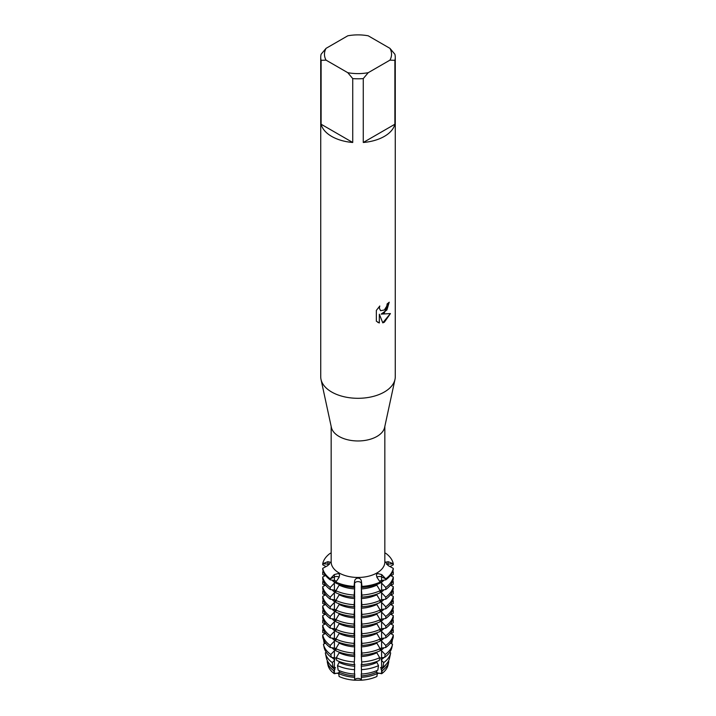 <?xml version="1.0" encoding="UTF-8"?>
<svg xmlns="http://www.w3.org/2000/svg" width="716" height="716" viewBox="0 0 716 716"><rect width="100%" height="100%" fill="white"/><g stroke="black" fill="none" stroke-linecap="round" stroke-linejoin="round"><path stroke-width="1.07" d="M326.013 566.571L322.728 564.79L322.728 563.76L328.009 564.101A3.401 1.96 180 0 1 329.414 564.378A3.401 1.96 0 0 0 328.009 564.101L322.728 563.76A35.496 20.495 180 0 1 330.246 553.28L331.168 553.146M330.246 553.28A35.496 20.495 180 0 0 322.728 563.76L327.794 561.702L330.55 562.257L327.794 565.604L322.728 568.352L322.728 569.381A35.496 20.495 0 0 0 330.246 579.862L330.246 578.832A35.496 20.495 180 0 1 322.728 568.352A35.496 20.495 180 0 0 330.246 578.832L334.247 574.599L338.587 573.462L339.617 574.948L339.026 577.365L335.867 582.081L335.867 583.11A35.496 20.495 0 0 0 354.026 587.451L354.026 586.422A35.496 20.495 180 0 1 335.867 582.081A35.496 20.495 180 0 0 354.026 586.422L354.617 581.088C354.939 579.307 356.058 578.313 358 578.107C359.933 578.313 361.061 579.307 361.383 581.088L361.974 586.422L361.383 583.37A3.401 1.96 0 0 0 358 581.625A3.401 1.96 0 0 0 354.617 583.37L354.026 586.422L354.617 583.37A3.401 1.96 180 0 1 358 581.625A3.401 1.96 180 0 1 361.383 583.37L361.974 586.422L361.974 587.451L361.383 586.905L361.383 581.088M361.974 587.451A35.496 20.495 0 0 0 380.133 583.11L380.133 582.081L376.974 577.365L376.383 574.948L377.413 573.462L381.753 574.608L385.754 578.832L385.754 579.862A35.496 20.495 0 0 0 393.272 569.381L393.272 568.352L388.206 565.604L385.476 561.997M377.072 577.06A3.401 1.96 0 0 0 376.867 577.194A3.401 1.96 180 0 1 381.592 576.917A3.401 1.96 0 0 0 377.072 577.06M338.928 577.06A3.401 1.96 0 0 0 334.408 576.917L330.246 578.832L334.408 576.917A3.401 1.96 180 0 1 339.133 577.194A3.401 1.96 0 0 0 338.928 577.06M389.943 48.348L394.892 54.246A37.268 21.516 180 0 1 395.268 57.289L395.268 376.786A37.268 21.516 180 0 1 394.981 379.453L384.626 427.389A26.832 15.492 180 0 1 376.974 436.429A26.832 15.492 180 0 1 349.292 440.125A26.832 15.492 180 0 1 331.374 427.389L321.019 379.453A37.268 21.516 180 0 1 320.732 376.786L320.732 57.289A37.268 21.516 180 0 1 321.108 54.246L326.057 48.348L347.788 35.8A33.545 19.368 180 0 1 368.212 35.8L389.943 48.348A33.545 19.368 180 0 1 389.943 60.144L394.892 60.332L394.892 124.226A37.268 21.516 180 0 1 384.349 136.398A37.268 21.516 180 0 1 363.272 142.484L363.272 78.59A37.268 21.516 180 0 1 352.728 78.59L352.728 142.484A37.268 21.516 180 0 1 321.108 124.226L321.108 60.332A37.268 21.516 180 0 1 320.732 57.289M384.832 426.432L384.832 561.971A26.832 15.492 180 0 1 376.974 572.925A26.832 15.492 180 0 1 347.734 576.282A26.832 15.492 180 0 1 331.168 561.971L331.168 426.432M394.981 379.453A37.268 21.516 180 0 1 384.349 392.001A37.268 21.516 180 0 1 345.9 397.138A37.268 21.516 180 0 1 321.019 379.453M384.349 312.883L381.154 314.109L390.435 313.572L384.349 322.209L382.783 322.871L379.346 314.217L379.346 322.97L376.348 321.215L376.348 310.404L379.802 305.992L379.328 308.149L380.617 310.699L384.349 309.983L386.792 306.126L387.15 303.879A37.268 21.516 0 0 0 389.236 302.206L384.349 312.883M338.695 673.702A3.401 1.96 0 0 0 334.408 673.684L334.309 673.72A30.296 17.488 180 0 1 327.892 664.779A30.296 17.488 180 0 0 327.937 664.994L327.239 661.772A31.003 17.9 180 0 1 327.194 661.548L327.651 661.298M327.937 664.994A30.296 17.488 180 0 0 334.309 673.72L339.178 672.789L334.309 673.72L333.763 670.704L334.864 669.585L334.864 667.518M376.509 670.74L377.332 673.541L376.893 676.495A30.296 17.488 180 0 1 361.392 680.2L354.608 680.2L361.383 680.128A3.401 1.96 0 0 0 358 678.392A3.401 1.96 0 0 0 354.617 680.128L354.608 680.2A30.296 17.488 180 0 1 339.107 676.495L338.668 673.541L339.491 670.74M381.136 667.518L381.136 669.585L382.237 670.704L381.691 673.72A30.296 17.488 180 0 0 388.063 664.994A30.296 17.488 180 0 0 388.108 664.779A30.296 17.488 180 0 1 381.691 673.72L376.822 672.789L381.592 673.684A3.401 1.96 0 0 0 377.305 673.702M380.133 582.081A35.496 20.495 180 0 1 361.974 586.422A35.496 20.495 180 0 0 380.133 582.081M389.182 302.259L386.909 309.965L381.154 314.109M380.563 310.663L379.274 308.113L379.686 306.108M377.735 322.316L379.292 322.943L379.346 314.217M382.765 322.827L390.372 313.59M385.754 578.832L381.592 576.917L385.754 578.832A35.496 20.495 180 0 0 393.272 568.352A35.496 20.495 180 0 1 385.754 578.832M385.45 562.257L388.206 561.702L393.272 563.76A35.496 20.495 180 0 0 385.754 553.28L384.832 553.146M387.991 565.479L387.991 564.101A3.401 1.96 0 0 0 386.586 564.378A3.401 1.96 180 0 1 387.991 564.101L393.272 563.76L387.991 564.101A19.708 16.092 0 0 1 388.206 561.702M321.108 60.332L326.057 60.144A33.545 19.368 180 0 1 326.057 48.348M326.057 60.144L347.788 72.692L352.728 78.59M363.272 78.59L368.212 72.692A33.545 19.368 180 0 1 347.788 72.692M368.212 72.692L389.943 60.144M395.268 57.289A37.268 21.516 180 0 1 394.892 60.332M352.728 142.484L321.108 124.226M394.892 124.226L363.272 142.484M334.408 660.358L334.408 667.437L333.128 667.249L332.287 662.613L334.864 659.919L334.864 657.852M334.408 650.692L334.408 657.771L331.32 657.333L330.81 654.514L334.864 650.253L334.864 648.186M334.408 641.026L334.408 648.105L330.246 647.515L330.246 645.447L334.864 640.587L334.864 638.52M334.408 631.36L334.408 638.439L330.246 637.849L330.246 635.781L334.864 630.921L334.864 628.863M334.408 621.694L334.408 628.782L330.246 628.183L330.246 626.124L334.864 621.264L334.864 619.197M334.408 612.037L334.408 619.116L330.246 618.526L330.246 616.458L334.864 611.598L334.864 609.531M334.408 602.371L334.408 609.45L330.246 608.86L330.246 606.792L334.864 601.932L334.864 599.865M334.408 592.705L334.408 599.784L330.246 599.194L330.246 597.126L334.864 592.266L334.864 590.199M334.408 583.039L334.408 590.118L330.246 589.528L330.246 587.46L334.864 582.6L334.864 580.542M334.247 574.608A19.708 11.375 120 0 1 334.408 576.917L334.408 580.461L330.246 579.862M335.518 667.679L333.513 667.41M335.518 658.013L333.513 657.744M335.518 648.347L333.513 648.087M335.518 638.69L333.513 638.421M335.518 629.024L333.513 628.755M335.518 619.358L333.513 619.089M335.518 609.692L333.513 609.423M335.518 600.026L333.513 599.766M335.518 590.369L333.513 590.1M335.518 580.703L333.513 580.434M339.491 584.578L335.867 590.709L335.867 592.776A35.496 20.495 0 0 0 354.026 597.117L354.724 586.852M339.491 594.235L335.867 600.375L335.867 602.442A35.496 20.495 0 0 0 354.026 606.783L354.724 596.518M339.491 603.901L335.867 610.041L335.867 612.099A35.496 20.495 0 0 0 354.026 616.44L354.724 606.183M339.491 613.567L335.867 619.698L335.867 621.765A35.496 20.495 0 0 0 354.026 626.106L354.724 615.85M339.491 623.233L335.867 629.364L335.867 631.431A35.496 20.495 0 0 0 354.026 635.772L354.724 625.507M339.491 632.899L335.867 639.03L335.867 641.097A35.496 20.495 0 0 0 354.026 645.438L354.724 635.173M339.491 642.556L335.867 648.696L335.867 650.755A35.496 20.495 0 0 0 354.026 655.104L354.724 644.839M339.491 652.222L336.314 657.691L336.726 660.447A34.117 19.699 0 0 0 354.178 664.627L354.724 654.505M339.491 661.602L337.496 665.62L338.167 670.158A31.808 18.365 0 0 0 354.438 674.051L354.724 664.171M361.276 664.171L361.562 674.051A31.808 18.365 0 0 0 377.833 670.158L378.504 665.62L376.509 661.602M361.276 654.505L361.822 664.627A34.117 19.699 0 0 0 379.274 660.447L379.686 657.691L376.509 652.222M361.276 644.839L361.974 655.104A35.496 20.495 0 0 0 380.133 650.755L380.133 648.696L376.509 642.556M361.276 635.173L361.974 645.438A35.496 20.495 0 0 0 380.133 641.097L380.133 639.03L376.509 632.899M361.276 625.507L361.974 635.772A35.496 20.495 0 0 0 380.133 631.431L380.133 629.364L376.509 623.233M361.276 615.85L361.974 626.106A35.496 20.495 0 0 0 380.133 621.765L380.133 619.698L376.509 613.567M361.276 606.183L361.974 616.44A35.496 20.495 0 0 0 380.133 612.099L380.133 610.041L376.509 603.901M361.276 596.518L361.974 606.783A35.496 20.495 0 0 0 380.133 602.442L380.133 600.375L376.509 594.235M361.276 586.852L361.974 597.117A35.496 20.495 0 0 0 380.133 592.776L380.133 590.709L376.509 584.578M382.487 580.434L380.482 580.703M381.136 580.542L381.136 582.6L385.754 587.46L385.754 589.528L381.592 590.118L381.592 583.039M382.487 590.1L380.482 590.369M381.136 590.199L381.136 592.266L385.754 597.126L385.754 599.194L381.592 599.784L381.592 592.705M382.487 599.766L380.482 600.026M381.136 599.865L381.136 601.932L385.754 606.792L385.754 608.86L381.592 609.45L381.592 602.371M382.487 609.423L380.482 609.692M381.136 609.531L381.136 611.598L385.754 616.458L385.754 618.526L381.592 619.116L381.592 612.037M382.487 619.089L380.482 619.358M381.136 619.197L381.136 621.264L385.754 626.124L385.754 628.183L381.592 628.782L381.592 621.694M382.487 628.755L380.482 629.024M381.136 628.863L381.136 630.921L385.754 635.781L385.754 637.849L381.592 638.439L381.592 631.36M382.487 638.421L380.482 638.69M381.136 638.52L381.136 640.587L385.754 645.447L385.754 647.515L381.592 648.105L381.592 641.026M382.487 648.087L380.482 648.347M381.136 648.186L381.136 650.253L385.19 654.514L384.68 657.333L381.592 657.771L381.592 650.692M382.487 657.744L380.482 658.013M381.136 657.852L381.136 659.919L383.713 662.613L382.872 667.249L381.592 667.437L381.592 660.358M382.487 667.41L380.482 667.679M385.754 579.862L381.592 580.461L381.592 576.917A19.708 11.375 60 0 1 381.753 574.608M382.872 667.249A31.808 18.365 0 0 0 389.558 658.085L390.632 653.126A32.891 18.992 180 0 0 390.685 652.894L389.683 652.357M384.68 657.333A34.117 19.699 0 0 0 391.858 647.497L392.511 644.49A34.78 20.075 180 0 0 392.556 644.248L390.417 643.084M385.754 647.515A35.496 20.495 0 0 0 393.272 637.034L393.272 634.967L390.417 633.427M385.754 637.849A35.496 20.495 0 0 0 393.272 627.368L393.272 625.301L390.417 623.761M385.754 628.183A35.496 20.495 0 0 0 393.272 617.702L393.272 615.635L390.417 614.095M385.754 618.526A35.496 20.495 0 0 0 393.272 608.036L393.272 605.969L390.417 604.429M385.754 608.86A35.496 20.495 0 0 0 393.272 598.37L393.272 596.312L390.417 594.763M385.754 599.194A35.496 20.495 0 0 0 393.272 588.713L393.272 586.646L390.417 585.106M385.754 589.528A35.496 20.495 0 0 0 393.272 579.047L393.272 576.98L390.417 575.44M385.754 553.28A35.496 20.495 180 0 1 393.272 563.76L393.272 564.79L389.987 566.571M392.44 572.048L393.272 572.388L393.272 574.456L390.936 575.718M392.44 581.714L393.272 582.054L393.272 584.122L390.936 585.384M392.44 591.38L393.272 591.72L393.272 593.788L390.936 595.05M392.44 601.046L393.272 601.386L393.272 603.445L390.936 604.707M392.44 610.703L393.272 611.052L393.272 613.111L390.936 614.373M392.44 620.369L393.272 620.709L393.272 622.777L390.936 624.039M392.44 630.035L393.272 630.375L393.272 632.443L390.936 633.705M392.44 639.701L391.912 642.843L390.936 643.371M389.996 651.891L389.88 652.464M388.063 664.994L388.761 661.772A31.003 17.9 180 0 0 388.806 661.548L388.349 661.298M354.617 666.802L354.438 674.051M354.617 657.145L354.178 664.627M354.617 647.479L354.617 654.558L354.026 655.104M354.617 637.813L354.617 644.892L354.026 645.438M354.617 628.147L354.617 635.226L354.026 635.772M354.617 618.481L354.617 625.56L354.026 626.106M354.617 608.824L354.617 615.903L354.026 616.44M354.617 599.158L354.617 606.237L354.026 606.783M354.617 589.492L354.617 596.571L354.026 597.117M354.617 581.088L354.617 586.905L354.026 587.451M339.107 676.495A30.296 17.488 180 0 0 354.608 680.2L354.724 673.828M361.276 673.828L361.392 680.2A30.296 17.488 180 0 0 376.893 676.495M361.974 597.117L361.383 596.571L361.383 589.492M361.974 606.783L361.383 606.237L361.383 599.158M361.974 616.44L361.383 615.903L361.383 608.824M361.974 626.106L361.383 625.56L361.383 618.481M361.974 635.772L361.383 635.226L361.383 628.147M361.974 645.438L361.383 644.892L361.383 637.813M361.974 655.104L361.383 654.558L361.383 647.479M361.822 664.627L361.383 657.145M361.562 674.051L361.383 666.802M326.12 652.464L326.004 651.891M325.064 643.371L324.088 642.843L323.56 639.701M325.064 633.705L322.728 632.443L322.728 630.375L323.56 630.035M325.064 624.039L322.728 622.777L322.728 620.709L323.56 620.369M325.064 614.373L322.728 613.111L322.728 611.052L323.56 610.703M325.064 604.707L322.728 603.445L322.728 601.386L323.56 601.046M325.064 595.05L322.728 593.788L322.728 591.72L323.56 591.38M325.064 585.384L322.728 584.122L322.728 582.054L323.56 581.714M325.064 575.718L322.728 574.456L322.728 572.388L323.56 572.048M325.583 575.44L322.728 576.98L322.728 579.047A35.496 20.495 0 0 0 330.246 589.528M325.583 585.106L322.728 586.646L322.728 588.713A35.496 20.495 0 0 0 330.246 599.194M325.583 594.763L322.728 596.312L322.728 598.37A35.496 20.495 0 0 0 330.246 608.86M325.583 604.429L322.728 605.969L322.728 608.036A35.496 20.495 0 0 0 330.246 618.526M325.583 614.095L322.728 615.635L322.728 617.702A35.496 20.495 0 0 0 330.246 628.183M325.583 623.761L322.728 625.301L322.728 627.368A35.496 20.495 0 0 0 330.246 637.849M325.583 633.427L322.728 634.967L322.728 637.034A35.496 20.495 0 0 0 330.246 647.515M325.583 643.084L323.444 644.248A34.78 20.075 180 0 0 323.489 644.49A34.78 20.075 180 0 0 330.81 654.514M326.317 652.357L325.315 652.894A32.891 18.992 180 0 0 325.368 653.126A32.891 18.992 180 0 0 332.287 662.613M388.761 661.772A31.003 17.9 180 0 1 382.237 670.704M377.332 673.541A31.003 17.9 180 0 1 361.473 677.327M354.527 677.327A31.003 17.9 180 0 1 338.668 673.541M385.951 664.564A29.625 17.103 180 0 1 381.136 669.585M376.509 672.252A29.625 17.103 180 0 1 361.276 675.895M354.724 675.895A29.625 17.103 180 0 1 339.491 672.252M334.864 669.585A29.625 17.103 180 0 1 330.049 664.564M333.763 670.704A31.003 17.9 180 0 1 327.239 661.772M326.389 657.861A31.808 18.365 0 0 0 326.442 658.085A31.808 18.365 0 0 0 333.128 667.249M390.632 653.126A32.891 18.992 180 0 1 383.713 662.613M378.504 665.62A32.891 18.992 180 0 1 361.678 669.639M354.322 669.639A32.891 18.992 180 0 1 337.496 665.62M384.009 657.431A29.625 17.103 180 0 1 381.136 659.919M376.509 662.586A29.625 17.103 180 0 1 361.276 666.229M354.724 666.229A29.625 17.103 180 0 1 339.491 662.586M334.864 659.919A29.625 17.103 180 0 1 331.991 657.431M324.088 647.255A34.117 19.699 0 0 0 324.142 647.497A34.117 19.699 0 0 0 331.32 657.333M392.511 644.49A34.78 20.075 180 0 1 385.19 654.514M379.686 657.691A34.78 20.075 180 0 1 361.893 661.951M354.107 661.951A34.78 20.075 180 0 1 336.314 657.691M384.009 647.765A29.625 17.103 180 0 1 381.136 650.253M376.509 652.929A29.625 17.103 180 0 1 361.276 656.572M354.724 656.572A29.625 17.103 180 0 1 339.491 652.929M334.864 650.253A29.625 17.103 180 0 1 331.991 647.765M392.878 628.872A35.496 20.495 180 0 1 393.272 630.375M393.272 634.967A35.496 20.495 180 0 1 385.754 645.447M380.133 648.696A35.496 20.495 180 0 1 361.974 653.037M322.728 630.375A35.496 20.495 180 0 1 323.122 628.872M354.026 653.037A35.496 20.495 180 0 1 335.867 648.696M330.246 645.447A35.496 20.495 180 0 1 322.728 634.967M384.009 638.099A29.625 17.103 180 0 1 381.136 640.587M376.509 643.263A29.625 17.103 180 0 1 361.276 646.906M354.724 646.906A29.625 17.103 180 0 1 339.491 643.263M334.864 640.587A29.625 17.103 180 0 1 331.991 638.099M392.878 619.206A35.496 20.495 180 0 1 393.272 620.709M393.272 625.301A35.496 20.495 180 0 1 385.754 635.781M380.133 639.03A35.496 20.495 180 0 1 361.974 643.371M322.728 620.709A35.496 20.495 180 0 1 323.122 619.206M354.026 643.371A35.496 20.495 180 0 1 335.867 639.03M330.246 635.781A35.496 20.495 180 0 1 322.728 625.301M384.009 628.433A29.625 17.103 180 0 1 381.136 630.921M376.509 633.597A29.625 17.103 180 0 1 361.276 637.24M354.724 637.24A29.625 17.103 180 0 1 339.491 633.597M334.864 630.921A29.625 17.103 180 0 1 331.991 628.433M392.878 609.54A35.496 20.495 180 0 1 393.272 611.052M393.272 615.635A35.496 20.495 180 0 1 385.754 626.124M380.133 629.364A35.496 20.495 180 0 1 361.974 633.705M322.728 611.052A35.496 20.495 180 0 1 323.122 609.54M354.026 633.705A35.496 20.495 180 0 1 335.867 629.364M330.246 626.124A35.496 20.495 180 0 1 322.728 615.635M384.009 618.767A29.625 17.103 180 0 1 381.136 621.264M376.509 623.931A29.625 17.103 180 0 1 361.276 627.574M354.724 627.574A29.625 17.103 180 0 1 339.491 623.931M334.864 621.264A29.625 17.103 180 0 1 331.991 618.767M392.878 599.883A35.496 20.495 180 0 1 393.272 601.386M393.272 605.969A35.496 20.495 180 0 1 385.754 616.458M380.133 619.698A35.496 20.495 180 0 1 361.974 624.048M322.728 601.386A35.496 20.495 180 0 1 323.122 599.883M354.026 624.048A35.496 20.495 180 0 1 335.867 619.698M330.246 616.458A35.496 20.495 180 0 1 322.728 605.969M384.009 609.11A29.625 17.103 180 0 1 381.136 611.598M376.509 614.265A29.625 17.103 180 0 1 361.276 617.908M354.724 617.908A29.625 17.103 180 0 1 339.491 614.265M334.864 611.598A29.625 17.103 180 0 1 331.991 609.11M392.878 590.217A35.496 20.495 180 0 1 393.272 591.72M393.272 596.312A35.496 20.495 180 0 1 385.754 606.792M380.133 610.041A35.496 20.495 180 0 1 361.974 614.382M322.728 591.72A35.496 20.495 180 0 1 323.122 590.217M354.026 614.382A35.496 20.495 180 0 1 335.867 610.041M330.246 606.792A35.496 20.495 180 0 1 322.728 596.312M384.009 599.444A29.625 17.103 180 0 1 381.136 601.932M376.509 604.608A29.625 17.103 180 0 1 361.276 608.251M354.724 608.251A29.625 17.103 180 0 1 339.491 604.608M334.864 601.932A29.625 17.103 180 0 1 331.991 599.444M392.878 580.551A35.496 20.495 180 0 1 393.272 582.054M393.272 586.646A35.496 20.495 180 0 1 385.754 597.126M380.133 600.375A35.496 20.495 180 0 1 361.974 604.716M322.728 582.054A35.496 20.495 180 0 1 323.122 580.551M354.026 604.716A35.496 20.495 180 0 1 335.867 600.375M330.246 597.126A35.496 20.495 180 0 1 322.728 586.646M384.009 589.778A29.625 17.103 180 0 1 381.136 592.266M376.509 594.942A29.625 17.103 180 0 1 361.276 598.585M354.724 598.585A29.625 17.103 180 0 1 339.491 594.942M334.864 592.266A29.625 17.103 180 0 1 331.991 589.778M390.417 566.338A35.496 20.495 180 0 1 390.981 567.108M392.878 570.885A35.496 20.495 180 0 1 393.272 572.388M393.272 576.98A35.496 20.495 180 0 1 385.754 587.46M380.133 590.709A35.496 20.495 180 0 1 361.974 595.05M322.728 572.388A35.496 20.495 180 0 1 323.122 570.885M325.019 567.108A35.496 20.495 180 0 1 325.583 566.338M354.026 595.05A35.496 20.495 180 0 1 335.867 590.709M330.246 587.46A35.496 20.495 180 0 1 322.728 576.98M384.009 580.112A29.625 17.103 180 0 1 381.136 582.6M376.509 585.276A29.625 17.103 180 0 1 361.276 588.919M354.724 588.919A29.625 17.103 180 0 1 339.491 585.276M334.864 582.6A29.625 17.103 180 0 1 331.991 580.112M328.009 565.479L328.009 564.101A19.708 16.092 180 0 0 327.794 561.702M334.408 670.015L334.408 673.684M381.592 670.015L381.592 673.684M354.617 676.468L354.617 680.128M361.383 676.468L361.383 680.128M326.442 658.085L325.368 653.126M324.142 647.497L323.489 644.49"/></g></svg>
